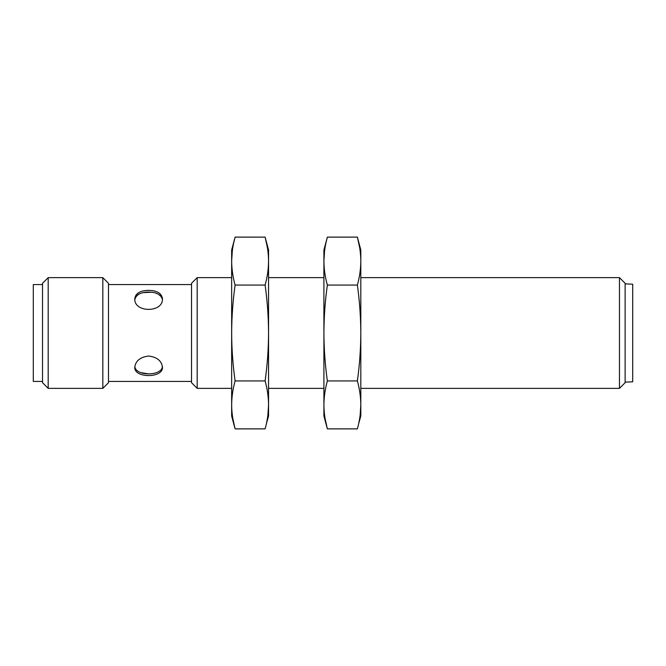 <?xml version="1.0" encoding="UTF-8"?>
<svg xmlns="http://www.w3.org/2000/svg" width="666" height="666" viewBox="0 0 666 666"><rect width="100%" height="100%" fill="white"/><g stroke="black" fill="none" stroke-linecap="round" stroke-linejoin="round"><path stroke-width="1" d="M135.914 295.096L138.861 292.524M145.921 290.526L148.626 290.393C140.21 290.484 135.598 293.273 134.782 298.751C133.933 312.928 163.32 312.912 162.462 298.751C161.647 293.273 157.034 290.493 148.626 290.393M151.373 292.232L143.307 292.624M161.38 296.803L158.433 294.222M158.2 294.097L155.644 293.057M134.832 299.575C136.147 294.63 140.742 292.141 148.626 292.099C156.402 292.133 160.989 294.572 162.387 299.417M140.559 372.585L148.518 373.901M625.133 283.874L632.7 284.182L632.7 381.818L625.133 382.126M162.412 366.425C161.955 376.307 135.581 376.373 134.857 366.583M191.525 283.308L191.525 382.692L197.186 388.353L197.186 277.647L191.525 283.308M148.626 356.035C140.21 357.101 135.598 360.839 134.782 367.249C133.933 378.338 163.32 378.33 162.462 367.249C161.647 360.839 157.034 357.101 148.626 356.035M42.524 284.565L33.3 284.565L33.3 381.435L42.524 381.435M42.524 283.308L42.524 382.692L48.185 388.353L48.185 277.647L42.524 283.308M102.83 388.353L108.491 382.692L108.491 283.308L102.83 277.647L102.83 388.353L48.185 388.353M619.472 388.353L625.133 382.692L625.133 283.308L619.472 277.647L619.472 388.353L360.814 388.353M267.457 247.869L265.118 237.121C267.341 245.113 268.49 253.105 268.556 261.089L268.556 333C268.49 348.976 267.341 364.951 265.118 380.935L235.098 380.935C232.867 364.951 231.718 348.976 231.651 333C231.726 316.991 232.867 301.007 235.098 285.065C232.867 277.073 231.718 269.081 231.651 261.089C231.718 253.105 232.867 245.113 235.098 237.121L233.908 241.958M265.118 380.935C267.341 388.927 268.49 396.919 268.556 404.911L268.556 333C268.49 316.991 267.341 301.007 265.118 285.065L235.098 285.065M232.309 250.965L231.651 261.089L231.651 249.966L235.098 237.121L265.118 237.121L268.556 249.966L268.556 261.089C268.49 269.081 267.341 277.073 265.118 285.065M267.907 415.035L268.556 404.911C268.49 412.895 267.341 420.887 265.118 428.879L235.098 428.879C232.867 420.887 231.718 412.895 231.651 404.911C231.718 396.919 232.867 388.927 235.098 380.935M268.556 404.911L268.556 416.034L266.308 424.042M231.651 261.089L231.651 416.034L235.098 428.879L232.759 418.131M359.715 247.869L357.376 237.121C359.598 245.113 360.747 253.105 360.814 261.089L360.814 333C360.747 348.976 359.598 364.951 357.376 380.935L327.356 380.935C325.125 364.951 323.976 348.976 323.909 333C323.984 316.991 325.125 301.007 327.356 285.065C325.125 277.073 323.976 269.081 323.909 261.089C323.976 253.105 325.125 245.113 327.356 237.121L326.165 241.958M357.376 380.935C359.598 388.927 360.747 396.919 360.814 404.911L360.814 333C360.747 316.991 359.598 301.007 357.376 285.065L327.356 285.065M324.567 250.965L323.909 261.089L323.909 249.966L327.356 237.121L357.376 237.121L360.814 249.966L360.814 261.089C360.747 269.081 359.598 277.073 357.376 285.065M360.164 415.035L360.814 404.911C360.747 412.895 359.598 420.887 357.376 428.879L327.356 428.879C325.125 420.887 323.976 412.895 323.909 404.911C323.976 396.919 325.125 388.927 327.356 380.935M360.814 404.911L360.814 416.034L358.566 424.042M323.909 261.089L323.909 416.034L327.356 428.879L325.016 418.131M191.525 284.565L108.491 284.565M191.525 381.435L108.491 381.435M102.83 277.647L48.185 277.647M619.472 277.647L360.814 277.647M323.909 277.647L268.556 277.647M231.651 277.647L197.186 277.647M323.909 388.353L268.556 388.353M231.651 388.353L197.186 388.353"/></g></svg>
